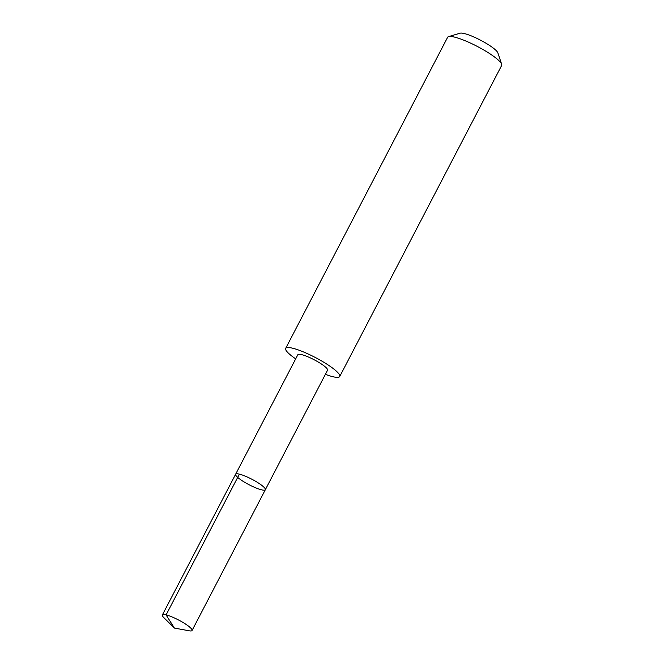 <?xml version="1.0" encoding="UTF-8"?>
<svg xmlns="http://www.w3.org/2000/svg" width="664" height="664" viewBox="0 0 664 664"><rect width="100%" height="100%" fill="white"/><g stroke="black" fill="none" stroke-linecap="round" stroke-linejoin="round"><path stroke-width="1" d="M235.62 474.245L297.837 354.734A16.749 3.079 27.5 0 1 297.945 354.584A16.749 3.079 27.5 0 1 314.562 359.971A16.749 3.079 27.5 0 1 327.543 370.197L265.334 489.717A16.749 3.079 -152.5 0 0 251.897 479.25A16.749 3.079 -152.5 0 0 235.62 474.245A16.749 3.079 -152.5 0 0 248.602 484.479A16.749 3.079 -152.5 0 0 265.218 489.866A16.749 3.079 -152.5 0 0 265.334 489.717A16.749 3.079 -152.5 0 0 251.897 479.25A16.749 3.079 -152.5 0 0 235.62 474.245L162.331 615.022A16.758 3.079 27.5 0 1 162.439 614.872A16.758 3.079 27.5 0 1 179.064 620.259A16.758 3.079 27.5 0 1 192.054 630.493A16.758 3.079 27.5 0 1 191.938 630.651A16.758 3.079 27.5 0 1 189.207 630.8L174.424 628.078L163.709 617.528A16.758 3.079 27.5 0 1 162.331 615.022M295.688 358.867A30.469 5.603 27.5 0 1 285.678 348.376A30.469 5.603 27.5 0 1 285.885 348.102A30.469 5.603 27.5 0 1 316.106 357.904A30.469 5.603 27.5 0 1 339.727 376.513A30.469 5.603 27.5 0 1 325.393 374.33M285.678 348.376L447.619 37.292A30.469 5.603 27.5 0 1 447.826 37.018A30.469 5.603 27.5 0 1 448.582 36.611A30.469 5.603 27.5 0 1 477.233 46.389A30.469 5.603 27.5 0 1 501.669 64.25A30.469 5.603 27.5 0 1 501.669 65.429L339.727 376.513M448.582 36.611L460.094 33.2A21.671 3.984 27.5 0 1 480.47 40.155A21.671 3.984 27.5 0 1 497.859 52.863L501.669 64.25M239.38 474.137L166.091 614.914L174.424 628.078M265.334 489.717L192.054 630.493"/></g></svg>
